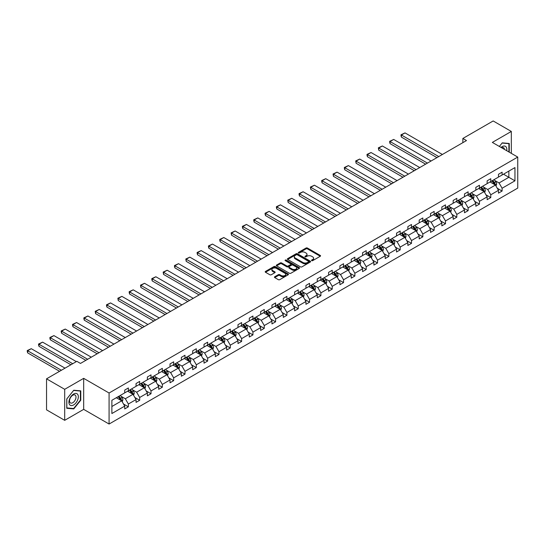 <?xml version="1.0" encoding="UTF-8"?>
<svg xmlns="http://www.w3.org/2000/svg" width="545" height="545" viewBox="0 0 545 545"><rect width="100%" height="100%" fill="white"/><g stroke="black" fill="none" stroke-linecap="round" stroke-linejoin="round"><path stroke-width="0.82" d="M311.692 260.639A0.709 0.409 0 0 0 312.694 260.639L320.262 256.266A1.008 0.579 0 0 0 320.562 255.857A1.008 0.579 0 0 0 320.262 255.448L307.435 248.036A1.008 0.579 0 0 0 306.011 248.036L298.442 252.41A0.709 0.409 0 0 0 299.437 252.989L300.418 252.424A3.222 1.86 0 0 1 304.982 252.424L306.045 253.037A3.222 1.86 0 0 1 306.992 254.358A3.222 1.86 0 0 1 306.045 255.673L305.071 256.239A0.709 0.409 0 0 0 306.065 256.811L307.046 256.245A3.222 1.86 0 0 1 311.604 256.245L312.673 256.865A3.222 1.86 0 0 1 313.62 258.18A3.222 1.86 0 0 1 312.673 259.495L311.692 260.06A0.709 0.409 0 0 0 311.692 260.639L311.692 260.06M274.728 276.758A1.008 0.579 0 0 0 274.435 277.167A1.008 0.579 0 0 0 274.728 277.582L278.325 279.66A1.008 0.579 0 0 0 279.755 279.66L288.162 274.803A1.008 0.579 0 0 0 288.455 274.394A1.008 0.579 0 0 0 288.162 273.978L275.334 266.573A1.008 0.579 0 0 0 273.91 266.573L265.497 271.43A1.008 0.579 0 0 0 265.204 271.839A1.008 0.579 0 0 0 265.497 272.255L269.85 274.762A1.008 0.579 0 0 0 271.274 274.762L274.871 272.684A1.008 0.579 0 0 0 275.164 272.275A1.008 0.579 0 0 0 274.871 271.86L272.718 270.62A2.698 1.553 0 0 1 271.928 269.516A2.698 1.553 0 0 1 273.59 268.079A2.698 1.553 0 0 1 276.526 268.413L284.974 273.29A2.698 1.553 0 0 1 285.764 274.394A2.698 1.553 0 0 1 284.095 275.831A2.698 1.553 0 0 1 281.159 275.491L279.755 274.68A1.008 0.579 0 0 0 278.325 274.68L274.728 276.758L274.728 277.582M83.678 378.346L64.692 389.307L46.543 378.83L46.543 409.847L64.692 420.324L83.678 409.363L109.082 424.037L109.082 393.013L83.678 378.346L83.678 409.363M511.326 153.363L511.326 131.447L492.339 142.409L517.75 157.076L109.082 393.013M511.326 131.447L493.177 120.963L462.862 138.464L462.862 142.654M46.543 378.83L76.852 361.328L80.483 363.426L466.493 140.562L462.862 138.464M300.493 266.859A1.008 0.579 0 0 0 301.916 266.859L310.323 262.009A1.008 0.579 0 0 0 310.616 261.593A1.008 0.579 0 0 0 310.323 261.184L297.495 253.779A1.008 0.579 0 0 0 296.071 253.779L287.665 258.637A1.008 0.579 0 0 0 287.365 259.045A1.008 0.579 0 0 0 287.665 259.454L300.493 266.859M285.485 260.789A0.709 0.409 0 0 1 286.2 260.892L299.232 268.413L290.832 273.263A1.008 0.579 0 0 1 289.409 273.263L276.581 265.851L280.178 263.794L280.178 262.956L276.581 265.034A1.008 0.579 0 0 0 276.288 265.442A1.008 0.579 0 0 0 276.581 265.851L276.581 265.034M280.178 263.794A1.008 0.579 0 0 1 281.608 263.794L281.608 262.956A1.008 0.579 0 0 0 280.178 262.956M281.608 262.956L286.806 265.96A1.008 0.579 0 0 0 288.23 265.96L290.621 264.577A1.008 0.579 0 0 0 290.914 264.168A1.008 0.579 0 0 0 290.621 263.753L285.205 260.626A0.709 0.409 0 0 1 286.2 260.054L299.239 267.581A1.008 0.579 0 0 1 299.539 267.997A1.008 0.579 0 0 1 299.239 268.406L299.239 267.581M64.692 389.307L64.692 420.324M111.882 400.289L124.73 392.87L124.73 390.063L128.361 387.965L128.361 390.772L136.052 386.33L136.052 383.523L139.684 381.425L139.684 384.239L147.382 379.79L147.382 376.983L151.013 374.885L151.013 377.699L158.704 373.257L158.704 370.443L162.335 368.352L162.335 371.159L170.033 366.717L170.033 363.903L173.664 361.812L173.664 364.619L181.356 360.177L181.356 357.37L184.987 355.272L184.987 358.079L192.685 353.637L192.685 350.83L196.316 348.732L196.316 351.539L204.007 347.097L204.007 344.29L207.638 342.192L207.638 345.005L215.336 340.557L215.336 337.75L218.967 335.659L218.967 338.465L226.659 334.024L226.659 331.21L230.29 329.119L230.29 331.925L237.988 327.484L237.988 324.677L241.619 322.579L241.619 325.385L249.31 320.944L249.31 318.137L252.941 316.039L252.941 318.845L260.639 314.404L260.639 311.597L264.271 309.499L264.271 312.312L271.962 307.864L271.962 305.057L275.593 302.959L275.593 305.772L283.291 301.331L283.291 298.517L286.915 296.425L286.915 299.232L294.613 294.791L294.613 291.977L298.244 289.885L298.244 292.692L305.943 288.25L305.943 285.444L309.567 283.346L309.567 286.152L317.265 281.711L317.265 278.904L320.896 276.805L320.896 279.612L328.594 275.171L328.594 272.364L332.218 270.266L332.218 273.079L339.916 268.63L339.916 265.824L343.548 263.732L343.548 266.539L351.239 262.097L351.239 259.284L354.87 257.192L354.87 259.999L362.568 255.557L362.568 252.751L366.199 250.652L366.199 253.459L373.89 249.017L373.89 246.211L377.522 244.112L377.522 246.919L385.22 242.477L385.22 239.671L388.851 237.572L388.851 240.379L396.542 235.937L396.542 233.131L400.173 231.032L400.173 233.846L407.871 229.397L407.871 226.591L411.502 224.499L411.502 227.306L419.194 222.864L419.194 220.051L422.825 217.959L422.825 220.766L430.523 216.324L430.523 213.517L434.154 211.419L434.154 214.226L441.845 209.784L441.845 206.977L445.476 204.879L445.476 207.686L453.174 203.244L453.174 200.437L456.805 198.339L456.805 201.153L464.497 196.704L464.497 193.897L468.128 191.806L468.128 194.613L475.826 190.171L475.826 187.357L479.45 185.266L479.45 188.073L487.148 183.631L487.148 180.824L490.779 178.726L490.779 181.533L498.477 177.091L498.477 174.284L502.102 172.186L502.102 174.993L514.957 167.574L514.957 180.824L502.102 188.243L502.102 191.05L498.477 193.141L498.477 190.334L490.779 194.776L490.779 197.59L487.148 199.681L487.148 196.874L479.45 201.316L479.45 204.123L475.826 206.221L475.826 203.414L468.128 207.856L468.128 210.663L464.497 212.761L464.497 209.954L456.805 214.396L456.805 217.203L453.174 219.301L453.174 216.488L445.476 220.936L445.476 223.743L441.845 225.841L441.845 223.028L434.154 227.469L434.154 230.283L430.523 232.374L430.523 229.568L422.825 234.009L422.825 236.823L419.194 238.914L419.194 236.108L411.502 240.549L411.502 243.356L407.871 245.454L407.871 242.648L400.173 247.089L400.173 249.896L396.542 251.994L396.542 249.188L388.851 253.629L388.851 256.436L385.22 258.534L385.22 255.721L377.522 260.169L377.522 262.976L373.89 265.068L373.89 262.261L366.199 266.703L366.199 269.516L362.568 271.608L362.568 268.801L354.87 273.243L354.87 276.049L351.239 278.148L351.239 275.341L343.548 279.783L343.548 282.589L339.916 284.688L339.916 281.881L332.218 286.323L332.218 289.129L328.594 291.228L328.594 288.414L320.896 292.863L320.896 295.669L317.265 297.768L317.265 294.954L309.567 299.403L309.567 302.209L305.943 304.301L305.943 301.494L298.244 305.936L298.244 308.749L294.613 310.841L294.613 308.034L286.915 312.476L286.915 315.283L283.291 317.381L283.291 314.574L275.593 319.016L275.593 321.822L271.962 323.921L271.962 321.114L264.271 325.556L264.271 328.363L260.639 330.461L260.639 327.647L252.941 332.096L252.941 334.903L249.31 336.994L249.31 334.187L241.619 338.629L241.619 341.442L237.988 343.534L237.988 340.727L230.29 345.169L230.29 347.976L226.659 350.074L226.659 347.267L218.967 351.709L218.967 354.516L215.336 356.614L215.336 353.807L207.638 358.249L207.638 361.056L204.007 363.154L204.007 360.347L196.316 364.789L196.316 367.596L192.685 369.694L192.685 366.88L184.987 371.329L184.987 374.136L181.356 376.227L181.356 373.42L173.664 377.862L173.664 380.676L170.033 382.767L170.033 379.96L162.335 384.402L162.335 387.209L158.704 389.307L158.704 386.5L151.013 390.942L151.013 393.749L147.382 395.847L147.382 393.04L139.684 397.482L139.684 400.289L136.052 402.387L136.052 399.574L128.361 404.022L128.361 406.829L124.73 408.92L124.73 406.114L111.882 413.532L111.882 400.289M109.082 424.037L517.75 188.093L517.75 157.076M127.632 391.194L133.007 394.294L125.309 398.736L121.106 396.31M125.309 398.736L128.361 404.022M133.007 394.294L136.052 399.574M124.73 392.202L125.309 392.536L128.361 390.772M138.961 384.654L144.33 387.754L136.638 392.202L132.435 389.77M136.638 392.202L139.684 397.482M144.33 387.754L147.382 393.04M136.052 385.662L136.638 385.996L139.684 384.239M150.284 378.114L155.659 381.221L147.961 385.662L143.757 383.237M147.961 385.662L151.013 390.942M155.659 381.221L158.704 386.5M147.382 379.122L147.961 379.456L151.013 377.699M161.613 371.574L166.981 374.681L159.29 379.122L155.087 376.697M159.29 379.122L162.335 384.402M166.981 374.681L170.033 379.96M158.704 372.582L159.29 372.916L162.335 371.159M172.935 365.041L178.31 368.141L170.612 372.582L166.409 370.157M170.612 372.582L173.664 377.862M178.31 368.141L181.356 373.42M170.033 366.042L170.612 366.376L173.664 364.619M184.265 358.501L189.633 361.601L181.941 366.042L177.738 363.617M181.941 366.042L184.987 371.329M189.633 361.601L192.685 366.88M181.356 359.502L181.941 359.843L184.987 358.079M195.587 351.961L200.962 355.061L193.264 359.502L189.06 357.077M193.264 359.502L196.316 364.789M200.962 355.061L204.007 360.347M192.685 352.969L193.264 353.303L196.316 351.539M206.916 345.421L212.284 348.521L204.593 352.969L200.39 350.544M204.593 352.969L207.638 358.249M212.284 348.521L215.336 353.807M204.007 346.429L204.593 346.763L207.638 345.005M218.238 338.881L223.614 341.988L215.915 346.429L211.712 344.004M215.915 346.429L218.967 351.709M223.614 341.988L226.659 347.267M215.336 339.889L215.915 340.223L218.967 338.465M229.568 332.348L234.936 335.447L227.245 339.889L223.041 337.464M227.245 339.889L230.29 345.169M234.936 335.447L237.988 340.727M226.659 333.349L227.245 333.683L230.29 331.925M240.89 325.808L246.265 328.908L238.567 333.349L234.364 330.924M238.567 333.349L241.619 338.629M246.265 328.908L249.31 334.187M237.988 326.809L238.567 327.15L241.619 325.385M252.212 319.268L257.587 322.368L249.889 326.809L245.693 324.384M249.889 326.809L252.941 332.096M257.587 322.368L260.639 327.647M249.31 320.276L249.889 320.61L252.941 318.845M263.542 312.728L268.917 315.828L261.219 320.276L257.015 317.844M261.219 320.276L264.271 325.556M268.917 315.828L271.962 321.114M260.639 313.736L261.219 314.07L264.271 312.312M274.864 306.188L280.239 309.294L272.541 313.736L268.344 311.311M272.541 313.736L275.593 319.016M280.239 309.294L283.291 314.574M271.962 307.196L272.541 307.53L275.593 305.772M286.193 299.648L291.561 302.754L283.87 307.196L279.667 304.771M283.87 307.196L286.915 312.476M291.561 302.754L294.613 308.034M283.291 300.656L283.87 300.99L286.915 299.232M297.516 293.115L302.891 296.214L295.192 300.656L290.996 298.231M295.192 300.656L298.244 305.936M302.891 296.214L305.943 301.494M294.613 294.116L295.192 294.45L298.244 292.692M308.845 286.575L314.213 289.674L306.522 294.116L302.318 291.691M306.522 294.116L309.567 299.403M314.213 289.674L317.265 294.954M305.943 287.576L306.522 287.917L309.567 286.152M320.167 280.035L325.542 283.134L317.844 287.576L313.641 285.151M317.844 287.576L320.896 292.863M325.542 283.134L328.594 288.414M317.265 281.043L317.844 281.377L320.896 279.612M331.496 273.495L336.865 276.594L329.173 281.043L324.97 278.611M329.173 281.043L332.218 286.323M336.865 276.594L339.916 281.881M328.594 274.503L329.173 274.837L332.218 273.079M342.819 266.955L348.194 270.061L340.496 274.503L336.292 272.078M340.496 274.503L343.548 279.783M348.194 270.061L351.239 275.341M339.916 267.963L340.496 268.297L343.548 266.539M354.148 260.415L359.516 263.521L351.825 267.963L347.621 265.538M351.825 267.963L354.87 273.243M359.516 263.521L362.568 268.801M351.239 261.423L351.825 261.757L354.87 259.999M365.47 253.881L370.845 256.981L363.147 261.423L358.944 258.998M363.147 261.423L366.199 266.703M370.845 256.981L373.89 262.261M362.568 254.883L363.147 255.224L366.199 253.459M376.799 247.341L382.168 250.441L374.476 254.883L370.273 252.458M374.476 254.883L377.522 260.169M382.168 250.441L385.22 255.721M373.89 248.35L374.476 248.684L377.522 246.919M388.122 240.801L393.497 243.901L385.799 248.35L381.595 245.918M385.799 248.35L388.851 253.629M393.497 243.901L396.542 249.188M385.22 241.81L385.799 242.144L388.851 240.379M399.451 234.261L404.819 237.368L397.128 241.81L392.925 239.384M397.128 241.81L400.173 247.089M404.819 237.368L407.871 242.648M396.542 235.27L397.128 235.603L400.173 233.846M410.773 227.721L416.148 230.828L408.45 235.27L404.247 232.844M408.45 235.27L411.502 240.549M416.148 230.828L419.194 236.108M407.871 228.73L408.45 229.064L411.502 227.306M422.103 221.188L427.471 224.288L419.779 228.73L415.576 226.304M419.779 228.73L422.825 234.009M427.471 224.288L430.523 229.568M419.194 222.19L419.779 222.523L422.825 220.766M433.425 214.648L438.8 217.748L431.102 222.19L426.899 219.764M431.102 222.19L434.154 227.469M438.8 217.748L441.845 223.028M430.523 215.65L431.102 215.99L434.154 214.226M444.747 208.108L450.122 211.208L442.424 215.65L438.228 213.224M442.424 215.65L445.476 220.936M450.122 211.208L453.174 216.488M441.845 209.117L442.424 209.45L445.476 207.686M456.076 201.568L461.452 204.668L453.753 209.117L449.55 206.684M453.753 209.117L456.805 214.396M461.452 204.668L464.497 209.954M453.174 202.577L453.753 202.91L456.805 201.153M467.399 195.028L472.774 198.135L465.076 202.577L460.879 200.151M465.076 202.577L468.128 207.856M472.774 198.135L475.826 203.414M464.497 196.036L465.076 196.37L468.128 194.613M478.728 188.488L484.103 191.595L476.405 196.036L472.202 193.611M476.405 196.036L479.45 201.316M484.103 191.595L487.148 196.874M475.826 189.497L476.405 189.83L479.45 188.073M490.05 181.955L495.425 185.055L487.727 189.497L483.531 187.071M487.727 189.497L490.779 194.776M495.425 185.055L498.477 190.334M487.148 182.957L487.727 183.297L490.779 181.533M503.485 174.196L508.86 177.302L499.056 182.957L494.853 180.531M499.056 182.957L502.102 188.243M514.957 180.824L508.86 177.302L508.86 171.096L514.957 167.574M498.477 176.416L499.056 176.757L502.102 174.993M111.882 406.495L121.678 400.834L116.31 397.734M121.678 400.834L124.73 406.114M497.278 188.263L502.102 191.05M485.949 194.797L490.779 197.59M474.627 201.337L479.45 204.123M463.298 207.877L468.128 210.663M451.975 214.417L456.805 217.203M440.646 220.957L445.476 223.743M429.324 227.497L434.154 230.283M417.995 234.03L422.825 236.823M406.672 240.57L411.502 243.356M395.35 247.11L400.173 249.896M384.021 253.65L388.851 256.436M372.698 260.19L377.522 262.976M361.369 266.723L366.199 269.516M350.047 273.263L354.87 276.049M338.718 279.803L343.548 282.589M327.395 286.343L332.218 289.129M316.066 292.883L320.896 295.669M304.744 299.423L309.567 302.209M293.414 305.956L298.244 308.749M282.092 312.496L286.915 315.283M270.763 319.036L275.593 321.822M259.44 325.576L264.271 328.363M248.111 332.116L252.941 334.903M236.789 338.656L241.619 341.442M225.46 345.189L230.29 347.976M214.137 351.729L218.967 354.516M202.808 358.269L207.638 361.056M191.486 364.809L196.316 367.596M180.163 371.349L184.987 374.136M168.834 377.883L173.664 380.676M157.512 384.423L162.335 387.209M146.183 390.963L151.013 393.749M134.86 397.503L139.684 400.289M123.531 404.043L128.361 406.829M509.255 152.171L509.255 143.478L502.252 142.851L499.356 146.455L502.102 143.056L508.894 143.662L508.894 151.96M80.769 400.2L80.769 390.86L73.766 390.234L66.756 398.954L66.756 408.294L73.766 408.92L80.769 400.2L80.408 399.996M311.978 260.742L312.673 260.333A3.222 1.86 0 0 0 313.62 259.018L313.62 258.18M306.992 254.358L306.992 255.196A3.222 1.86 0 0 1 306.045 256.511L305.35 256.913M320.249 256.273L307.435 248.881A1.008 0.579 0 0 0 306.011 248.881L298.721 253.084M310.323 261.184L310.323 262.009L297.495 254.617A1.008 0.579 0 0 0 296.071 254.617L287.678 259.468M308.545 261.886A0.709 0.409 0 0 0 308.545 261.307L297.284 254.808A0.709 0.409 0 0 0 296.282 254.808L295.254 255.407A3.222 1.86 0 0 0 294.307 256.722A3.222 1.86 0 0 0 295.254 258.037L302.945 262.479A3.222 1.86 0 0 0 307.509 262.479L308.545 261.886L308.545 262.724A0.709 0.409 0 0 0 308.749 262.431L308.749 261.593M294.307 256.722L294.307 257.56A3.222 1.86 0 0 0 295.254 258.875L295.254 258.037M308.545 262.724L307.509 263.317A3.222 1.86 0 0 1 302.945 263.317L295.254 258.875M281.608 263.794L286.806 266.798A1.008 0.579 0 0 0 288.23 266.798L290.621 265.415A1.008 0.579 0 0 0 290.914 265.006L290.914 264.168M292.209 269.073A2.698 1.553 0 0 0 295.145 269.414A2.698 1.553 0 0 0 296.807 267.977A2.698 1.553 0 0 0 296.017 266.873L293.04 265.156A1.008 0.579 0 0 0 291.616 265.156L289.231 266.532A1.008 0.579 0 0 0 288.932 266.948A1.008 0.579 0 0 0 289.231 267.357L292.209 269.073L292.209 269.911A2.698 1.553 0 0 0 295.145 270.252A2.698 1.553 0 0 0 296.807 268.814L296.807 267.977M288.932 266.948L288.932 267.786A1.008 0.579 0 0 0 289.231 268.195L289.231 267.357M292.209 269.911L289.231 268.195M285.764 274.394L285.764 275.232A2.698 1.553 0 0 1 284.095 276.669A2.698 1.553 0 0 1 281.159 276.329L279.755 275.518A1.008 0.579 0 0 0 278.325 275.518L274.741 277.589M271.928 269.516L271.928 270.354A2.698 1.553 0 0 0 272.718 271.458L272.718 270.62M274.857 272.691L272.718 271.458M288.148 274.809L275.334 267.411A1.008 0.579 0 0 0 273.91 267.411L265.51 272.262M73.023 408.491L73.766 408.92M495.977 186.009L496.645 184.081A2.718 1.574 -120 0 0 495.78 181.764L494.145 179.591M438.759 156.572L401.393 134.996L405.024 132.905L442.39 154.48M491.222 182.63L490.514 181.683M401.393 137.095L400.997 135.61L400.997 134.772L401.393 134.996L401.393 137.095L436.947 157.621M495.024 184.823L495.173 184.196A2.718 1.574 -120 0 0 494.397 182.561L492.769 180.388M492.087 180.777L493.879 183.174A1.383 0.797 60 0 1 494.131 183.597L495.173 184.196M491.897 180.886L493.525 183.066A2.718 1.574 60 0 1 494.206 184.346M400.997 134.772L405.024 132.905M484.655 192.548L485.322 190.621A2.718 1.574 -120 0 0 484.451 188.304L482.822 186.131M427.437 163.112L390.07 141.536L393.701 139.445L431.068 161.013M479.9 189.169L479.191 188.223M390.07 143.635L389.668 142.143L389.668 141.305L390.07 141.536L390.07 143.635L425.618 164.161M483.701 191.363L483.851 190.736A2.718 1.574 -120 0 0 483.074 189.101L481.439 186.921M480.758 187.316L482.557 189.715A1.383 0.797 60 0 1 482.809 190.137L483.851 190.736M480.567 187.425L482.202 189.606A2.718 1.574 60 0 1 482.877 190.886M389.668 141.305L393.701 139.445M473.326 199.089L473.993 197.161A2.718 1.574 -120 0 0 473.128 194.844L471.493 192.664M416.107 169.652L378.741 148.077L382.372 145.978L419.739 167.553M468.571 195.703L467.862 194.763M378.741 150.175L378.346 147.845L378.741 148.077L378.741 150.175L414.295 170.701M472.372 197.903L472.522 197.276A2.718 1.574 -120 0 0 471.745 195.641L470.117 193.461M469.436 193.857L471.227 196.255A1.383 0.797 60 0 1 471.48 196.67L472.522 197.276M469.245 193.966L470.873 196.139A2.718 1.574 60 0 1 471.554 197.426M378.346 147.845L382.372 145.978M506.7 150.699A6.676 3.856 120 0 0 501.032 147.423M504.459 149.405A4.571 2.636 120 0 0 503.532 147.654A4.571 2.636 120 0 0 501.55 147.722M508.444 143.403L508.894 143.662M77.703 399.86A6.676 3.856 120 0 0 75.98 393.408A6.676 3.856 120 0 0 69.535 399.131A6.676 3.856 120 0 0 71.259 405.575A6.676 3.856 120 0 0 77.703 399.86M75.557 399.247A4.571 2.636 120 0 0 75.046 395.036A4.571 2.636 120 0 0 69.964 398.749A4.571 2.636 120 0 0 70.475 402.953A4.571 2.636 120 0 0 75.557 399.247M66.831 407.939L66.831 398.885L73.623 390.445L80.408 391.051L80.408 400.098L73.623 408.546L66.756 407.898M79.958 390.785L80.408 391.051M462.003 205.629L462.671 203.701A2.718 1.574 -120 0 0 461.799 201.384L460.171 199.204M404.785 176.192L367.419 154.617L371.05 152.518L408.416 174.093M457.248 202.243L456.54 201.303M367.419 156.715L367.017 155.223L367.017 154.385L367.419 154.617L367.419 156.715L402.966 177.234M461.05 204.436L461.199 203.816A2.718 1.574 -120 0 0 460.423 202.175L458.788 200.001M458.107 200.397L459.905 202.788A1.383 0.797 60 0 1 460.157 203.21L461.199 203.816M457.923 200.506L459.551 202.679A2.718 1.574 60 0 1 460.225 203.966M367.017 154.385L371.05 152.518M450.674 212.168L451.342 210.234A2.718 1.574 -120 0 0 450.477 207.917L448.842 205.744M393.456 182.725L356.089 161.156L359.72 159.058L397.087 180.633M445.919 208.783L445.217 207.843M356.089 163.248L355.694 160.925L356.089 161.156L356.089 163.248L391.644 183.774M449.72 210.976L449.87 210.35A2.718 1.574 -120 0 0 449.094 208.715L447.465 206.541M446.784 206.936L448.576 209.328A1.383 0.797 60 0 1 448.828 209.75L449.87 210.35M446.593 207.046L448.222 209.219A2.718 1.574 60 0 1 448.903 210.506M355.694 160.925L359.72 159.058M439.352 218.702L440.019 216.774A2.718 1.574 -120 0 0 439.147 214.458L437.519 212.284M382.134 189.265L344.767 167.697L348.398 165.598L385.765 187.173M434.597 215.323L433.888 214.376M344.767 169.788L344.365 168.303L344.365 167.465L344.767 167.697L344.767 169.788L380.315 190.314M438.398 217.516L438.548 216.89A2.718 1.574 -120 0 0 437.771 215.255L436.136 213.081M435.455 213.47L437.254 215.868A1.383 0.797 60 0 1 437.506 216.29L438.548 216.89M435.271 213.585L436.899 215.759A2.718 1.574 60 0 1 437.574 217.046M344.365 167.465L348.398 165.598M428.023 225.242L428.69 223.314A2.718 1.574 -120 0 0 427.825 220.998L426.19 218.824M370.804 195.805L333.438 174.23L337.069 172.138L374.435 193.707M423.267 221.863L422.566 220.916M333.438 176.328L333.043 173.998L333.438 174.23L333.438 176.328L368.992 196.854M427.069 224.056L427.226 223.43A2.718 1.574 -120 0 0 426.442 221.795L424.814 219.621M424.133 220.01L425.924 222.408A1.383 0.797 60 0 1 426.176 222.83L427.226 223.43M423.942 220.119L425.57 222.299A2.718 1.574 60 0 1 426.251 223.579M333.043 173.998L337.069 172.138M416.7 231.782L417.368 229.854A2.718 1.574 -120 0 0 416.496 227.537L414.868 225.358M359.482 202.345L322.115 180.77L325.747 178.678L363.113 200.247M411.945 228.403L411.237 227.456M322.115 182.868L321.714 181.376L321.714 180.538L322.115 180.77L322.115 182.868L357.67 203.394M415.746 230.596L415.896 229.97A2.718 1.574 -120 0 0 415.12 228.335L413.485 226.155M412.803 226.55L414.602 228.948A1.383 0.797 60 0 1 414.854 229.363L415.896 229.97M412.619 226.659L414.248 228.839A2.718 1.574 60 0 1 414.922 230.119M321.714 180.538L325.747 178.678M405.371 238.322L406.039 236.394A2.718 1.574 -120 0 0 405.173 234.078L403.545 231.897M348.153 208.885L310.786 187.31L314.417 185.211L351.784 206.787M400.616 234.936L399.914 233.996M310.786 189.408L310.391 187.078L310.786 187.31L310.786 189.408L346.341 209.934M404.417 237.13L404.574 236.51A2.718 1.574 -120 0 0 403.791 234.875L402.162 232.695M401.481 233.09L403.273 235.481A1.383 0.797 60 0 1 403.525 235.903L404.574 236.51M401.29 233.199L402.919 235.372A2.718 1.574 60 0 1 403.6 236.659M310.391 187.078L314.417 185.211M394.049 244.862L394.716 242.934A2.718 1.574 -120 0 0 393.844 240.611L392.216 238.438M336.83 215.425L299.464 193.85L303.095 191.751L340.462 213.327M389.294 241.476L388.585 240.536M299.464 195.941L299.062 194.456L299.062 193.618L299.464 193.85L299.464 195.941L335.018 216.467M393.095 243.669L393.245 243.05A2.718 1.574 -120 0 0 392.468 241.408L390.84 239.235M390.152 239.63L391.95 242.021A1.383 0.797 60 0 1 392.202 242.443L393.245 243.05M389.968 239.739L391.596 241.912A2.718 1.574 60 0 1 392.271 243.199M299.062 193.618L303.095 191.751M382.719 251.395L383.387 249.467A2.718 1.574 -120 0 0 382.522 247.151L380.894 244.978M325.508 221.958L288.135 200.39L291.766 198.291L329.132 219.867M377.964 248.016L377.263 247.076M288.135 202.481L287.74 200.158L288.135 200.39L288.135 202.481L323.689 223.007M381.766 250.209L381.922 249.583A2.718 1.574 -120 0 0 381.139 247.948L379.511 245.775M378.83 246.17L380.621 248.561A1.383 0.797 60 0 1 380.873 248.983L381.922 249.583M378.639 246.279L380.267 248.452A2.718 1.574 60 0 1 380.948 249.739M287.74 200.158L291.766 198.291M371.397 257.935L372.065 256.007A2.718 1.574 -120 0 0 371.193 253.691L369.565 251.518M314.179 228.498L276.812 206.923L280.443 204.831L317.81 226.407M366.642 254.556L365.933 253.609M276.812 209.021L276.41 207.536L276.41 206.698L276.812 206.923L276.812 209.021L312.367 229.547M370.443 256.75L370.593 256.123A2.718 1.574 -120 0 0 369.817 254.488L368.188 252.315M367.507 252.703L369.299 255.101A1.383 0.797 60 0 1 369.551 255.523L370.593 256.123M367.316 252.812L368.945 254.992A2.718 1.574 60 0 1 369.626 256.273M276.41 206.698L280.443 204.831M360.068 264.475L360.736 262.547A2.718 1.574 -120 0 0 359.87 260.231L358.242 258.058M302.857 235.038L265.49 213.463L269.114 211.371L306.481 232.94M355.32 261.096L354.611 260.149M265.49 215.561L265.088 214.069L265.088 213.231L265.49 213.463L265.49 215.561L301.038 236.087M359.114 263.29L359.271 262.663A2.718 1.574 -120 0 0 358.487 261.028L356.859 258.848M356.178 259.243L357.97 261.641A1.383 0.797 60 0 1 358.222 262.063L359.271 262.663M355.987 259.352L357.622 261.532A2.718 1.574 60 0 1 358.297 262.813M265.088 213.231L269.114 211.371M348.746 271.015L349.413 269.087A2.718 1.574 -120 0 0 348.541 266.771L346.913 264.591M291.527 241.578L254.161 220.003L257.792 217.905L295.158 239.48M343.99 267.629L343.282 266.689M254.161 222.101L253.759 220.609L253.759 219.771L254.161 220.003L254.161 222.101L289.715 242.627M347.792 269.829L347.942 269.203A2.718 1.574 -120 0 0 347.165 267.568L345.537 265.388M344.856 265.783L346.647 268.181A1.383 0.797 60 0 1 346.899 268.596L347.942 269.203M344.665 265.892L346.293 268.065A2.718 1.574 60 0 1 346.974 269.353M253.759 219.771L257.792 217.905M337.416 277.555L338.084 275.627A2.718 1.574 -120 0 0 337.219 273.311L335.591 271.131M280.205 248.118L242.838 226.543L246.463 224.445L283.829 246.02M332.668 274.169L331.959 273.229M242.838 228.641L242.436 227.149L242.436 226.311L242.838 226.543L242.838 228.641L278.386 249.16M336.463 276.363L336.619 275.743A2.718 1.574 -120 0 0 335.836 274.101L334.208 271.928M333.526 272.323L335.318 274.714A1.383 0.797 60 0 1 335.57 275.136L336.619 275.743M333.336 272.432L334.971 274.605A2.718 1.574 60 0 1 335.645 275.893M242.436 226.311L246.463 224.445M326.094 284.095L326.762 282.16A2.718 1.574 -120 0 0 325.89 279.844L324.261 277.671M268.876 254.651L231.509 233.083L235.14 230.985L272.507 252.56M321.339 280.709L320.63 279.769M231.509 235.174L231.114 232.851L231.509 233.083L231.509 235.174L267.064 255.7M325.14 282.903L325.29 282.283A2.718 1.574 -120 0 0 324.513 280.641L322.885 278.468M322.204 278.863L323.996 281.254A1.383 0.797 60 0 1 324.248 281.676L325.29 282.283M322.013 278.972L323.641 281.145A2.718 1.574 60 0 1 324.323 282.433M231.114 232.851L235.14 230.985M314.765 290.628L315.432 288.7A2.718 1.574 -120 0 0 314.567 286.384L312.939 284.211M257.553 261.191L220.187 239.623L223.811 237.525L261.184 259.1M310.016 287.249L309.308 286.302M220.187 241.714L219.785 240.229L219.785 239.391L220.187 239.623L220.187 241.714L255.734 262.24M313.811 289.443L313.968 288.816A2.718 1.574 -120 0 0 313.191 287.181L311.556 285.008M310.875 285.396L312.673 287.794A1.383 0.797 60 0 1 312.919 288.216L313.968 288.816M310.684 285.512L312.319 287.685A2.718 1.574 60 0 1 312.993 288.973M219.785 239.391L223.811 237.525M303.442 297.168L304.11 295.24A2.718 1.574 -120 0 0 303.245 292.924L301.61 290.751M246.224 267.731L208.858 246.156L212.489 244.065L249.855 265.633M298.687 293.789L297.979 292.842M208.858 248.254L208.463 246.769L208.463 245.931L208.858 246.156L208.858 248.254L244.412 268.78M302.489 295.983L302.639 295.356A2.718 1.574 -120 0 0 301.862 293.721L300.234 291.548M299.552 291.936L301.344 294.334A1.383 0.797 60 0 1 301.596 294.756L302.639 295.356M299.362 292.045L300.99 294.225A2.718 1.574 60 0 1 301.671 295.506M208.463 245.931L212.489 244.065M292.113 303.708L292.781 301.78A2.718 1.574 -120 0 0 291.916 299.464L290.287 297.284M234.902 274.271L197.535 252.696L201.166 250.605L238.533 272.173M287.365 300.329L286.656 299.382M197.535 254.794L197.133 253.302L197.133 252.464L197.535 252.696L197.535 254.794L233.083 275.32M291.166 302.523L291.316 301.896A2.718 1.574 -120 0 0 290.54 300.261L288.904 298.081M288.223 298.476L290.022 300.874A1.383 0.797 60 0 1 290.274 301.29L291.316 301.896M288.033 298.585L289.668 300.765A2.718 1.574 60 0 1 290.342 302.046M197.133 252.464L201.166 250.605M280.791 310.248L281.458 308.32A2.718 1.574 -120 0 0 280.593 306.004L278.958 303.824M223.573 280.811L186.206 259.236L189.837 257.138L227.204 278.713M276.036 306.862L275.327 305.922M186.206 261.334L185.811 259.004L186.206 259.236L186.206 261.334L221.761 281.86M279.837 309.056L279.987 308.436A2.718 1.574 -120 0 0 279.21 306.801L277.582 304.621M276.901 305.016L278.693 307.407A1.383 0.797 60 0 1 278.945 307.83L279.987 308.436M276.71 305.125L278.338 307.298A2.718 1.574 60 0 1 279.02 308.586M185.811 259.004L189.837 257.138M269.468 316.788L270.136 314.86A2.718 1.574 -120 0 0 269.264 312.544L267.636 310.364M212.25 287.351L174.884 265.776L178.515 263.678L215.881 285.253M264.713 313.402L264.005 312.462M174.884 267.868L174.482 266.382L174.482 265.544L174.884 265.776L174.884 267.868L210.431 288.394M268.515 315.596L268.665 314.976A2.718 1.574 -120 0 0 267.888 313.334L266.253 311.161M265.572 311.556L267.37 313.947A1.383 0.797 60 0 1 267.622 314.37L268.665 314.976M265.381 311.665L267.016 313.838A2.718 1.574 60 0 1 267.69 315.126M174.482 265.544L178.515 263.678M258.139 323.321L258.807 321.393A2.718 1.574 -120 0 0 257.942 319.077L256.307 316.904M200.921 293.884L163.555 272.316L167.186 270.218L204.552 291.793M253.384 319.942L252.682 319.002M163.555 274.408L163.159 272.084L163.555 272.316L163.555 274.408L199.109 294.934M257.185 322.136L257.335 321.509A2.718 1.574 -120 0 0 256.559 319.874L254.931 317.701M254.249 318.096L256.041 320.487A1.383 0.797 60 0 1 256.293 320.91L257.335 321.509M254.059 318.205L255.687 320.378A2.718 1.574 60 0 1 256.368 321.666M163.159 272.084L167.186 270.218M246.817 329.861L247.484 327.933A2.718 1.574 -120 0 0 246.613 325.617L244.984 323.444M189.599 300.424L152.232 278.849L155.863 276.758L193.23 298.333M242.062 326.482L241.353 325.535M152.232 280.947L151.83 279.462L151.83 278.624L152.232 278.849L152.232 280.947L187.78 301.474M245.863 328.676L246.013 328.049A2.718 1.574 -120 0 0 245.236 326.414L243.601 324.241M242.92 324.629L244.719 327.027A1.383 0.797 60 0 1 244.971 327.45L246.013 328.049M242.736 324.738L244.364 326.918A2.718 1.574 60 0 1 245.039 328.199M151.83 278.624L155.863 276.758M235.488 336.401L236.155 334.473A2.718 1.574 -120 0 0 235.29 332.157L233.655 329.984M178.27 306.964L140.903 285.389L144.534 283.298L181.901 304.866M230.733 333.022L230.031 332.075M140.903 287.488L140.508 285.158L140.903 285.389L140.903 287.488L176.457 308.014M234.534 335.216L234.691 334.589A2.718 1.574 -120 0 0 233.907 332.954L232.279 330.774M231.598 331.169L233.389 333.567A1.383 0.797 60 0 1 233.642 333.99L234.691 334.589M231.407 331.278L233.035 333.458A2.718 1.574 60 0 1 233.716 334.739M140.508 285.158L144.534 283.298M224.165 342.941L224.833 341.013A2.718 1.574 -120 0 0 223.961 338.697L222.333 336.517M166.947 313.504L129.581 291.929L133.212 289.831L170.578 311.406M219.41 339.562L218.702 338.615M129.581 294.028L129.179 292.536L129.179 291.698L129.581 291.929L129.581 294.028L165.128 314.554M223.212 341.756L223.361 341.129A2.718 1.574 -120 0 0 222.585 339.494L220.95 337.314M220.269 337.709L222.067 340.107A1.383 0.797 60 0 1 222.319 340.523L223.361 341.129M220.085 337.818L221.713 339.998A2.718 1.574 60 0 1 222.387 341.279M129.179 291.698L133.212 289.831M212.836 349.481L213.504 347.553A2.718 1.574 -120 0 0 212.639 345.237L211.004 343.057M155.618 320.044L118.251 298.469L121.882 296.371L159.249 317.946M208.081 346.095L207.379 345.155M118.251 300.567L117.856 298.238L118.251 298.469L118.251 300.567L153.806 321.094M211.882 348.289L212.039 347.669A2.718 1.574 -120 0 0 211.256 346.034L209.627 343.854M208.946 344.249L210.738 346.64A1.383 0.797 60 0 1 210.99 347.063L212.039 347.669M208.755 344.358L210.384 346.531A2.718 1.574 60 0 1 211.065 347.819M117.856 298.238L121.882 296.371M201.514 356.021L202.181 354.093A2.718 1.574 -120 0 0 201.309 351.77L199.681 349.597M144.296 326.584L106.929 305.009L110.56 302.911L147.927 324.486M196.759 352.635L196.05 351.695M106.929 307.101L106.527 305.616L106.527 304.778L106.929 305.009L106.929 307.101L142.483 327.627M200.56 354.829L200.71 354.209A2.718 1.574 -120 0 0 199.933 352.567L198.305 350.394M197.617 350.789L199.416 353.18A1.383 0.797 60 0 1 199.668 353.603L200.71 354.209M197.433 350.898L199.061 353.071A2.718 1.574 60 0 1 199.736 354.359M106.527 304.778L110.56 302.911M190.185 362.554L190.852 360.627A2.718 1.574 -120 0 0 189.987 358.31L188.359 356.137M132.973 333.118L95.6 311.549L99.231 309.451L136.597 331.026M185.429 359.175L184.728 358.229M95.6 313.641L95.205 311.318L95.6 311.549L95.6 313.641L131.154 334.167M189.231 361.369L189.388 360.742A2.718 1.574 -120 0 0 188.604 359.107L186.976 356.934M186.295 357.329L188.086 359.72A1.383 0.797 60 0 1 188.338 360.143L189.388 360.742M186.104 357.438L187.732 359.611A2.718 1.574 60 0 1 188.413 360.899M95.205 311.318L99.231 309.451M178.862 369.094L179.53 367.167A2.718 1.574 -120 0 0 178.658 364.85L177.03 362.677M121.644 339.658L84.277 318.082L87.909 315.991L125.275 337.566M174.107 365.715L173.399 364.769M84.277 320.181L83.876 318.696L83.876 317.858L84.277 318.082L84.277 320.181L119.832 340.707M177.908 367.909L178.058 367.282A2.718 1.574 -120 0 0 177.282 365.647L175.653 363.474M174.972 363.862L176.764 366.26A1.383 0.797 60 0 1 177.016 366.683L178.058 367.282M174.781 363.971L176.41 366.151A2.718 1.574 60 0 1 177.084 367.432M83.876 317.858L87.909 315.991M167.533 375.634L168.201 373.706A2.718 1.574 -120 0 0 167.335 371.39L165.707 369.21M110.322 346.198L72.955 324.622L76.579 322.531L113.946 344.099M162.778 372.255L162.076 371.308M72.955 326.721L72.553 325.229L72.553 324.391L72.955 324.622L72.955 326.721L108.503 347.247M166.579 374.449L166.736 373.822A2.718 1.574 -120 0 0 165.953 372.187L164.324 370.007M163.643 370.402L165.435 372.8A1.383 0.797 60 0 1 165.687 373.216L166.736 373.822M163.452 370.511L165.081 372.691A2.718 1.574 60 0 1 165.762 373.972M72.553 324.391L76.579 322.531M156.211 382.174L156.878 380.246A2.718 1.574 -120 0 0 156.006 377.93L154.378 375.75M98.992 352.738L61.626 331.162L65.257 329.064L102.623 350.639M151.456 378.789L150.747 377.849M61.626 333.261L61.224 331.769L61.224 330.931L61.626 331.162L61.626 333.261L97.18 353.787M155.257 380.989L155.407 380.362A2.718 1.574 -120 0 0 154.63 378.727L153.002 376.547M152.321 376.942L154.112 379.334A1.383 0.797 60 0 1 154.364 379.756L155.407 380.362M152.13 377.051L153.758 379.225A2.718 1.574 60 0 1 154.439 380.512M61.224 330.931L65.257 329.064M144.881 388.714L145.549 386.786A2.718 1.574 -120 0 0 144.684 384.47L143.056 382.29M87.67 359.278L50.304 337.702L53.928 335.604L91.294 357.179M140.133 385.329L139.425 384.389M50.304 339.794L49.902 338.309L49.902 337.471L50.304 337.702L50.304 339.794L85.851 360.32M143.928 387.522L144.084 386.902A2.718 1.574 -120 0 0 143.301 385.26L141.673 383.087M140.992 383.482L142.783 385.874A1.383 0.797 60 0 1 143.035 386.296L144.084 386.902M140.801 383.591L142.436 385.765A2.718 1.574 60 0 1 143.11 387.052M49.902 337.471L53.928 335.604M133.559 395.248L134.227 393.32A2.718 1.574 -120 0 0 133.355 391.003L131.727 388.83M72.71 363.719L38.974 344.242L42.605 342.144L76.341 361.621M128.804 391.869L128.095 390.929M38.974 346.334L38.572 344.849L38.572 344.011L38.974 344.242L38.974 346.334L70.898 364.769M132.605 394.062L132.755 393.435A2.718 1.574 -120 0 0 131.979 391.8L130.35 389.627M129.669 390.022L131.461 392.414A1.383 0.797 60 0 1 131.713 392.836L132.755 393.435M129.478 390.131L131.107 392.305A2.718 1.574 60 0 1 131.788 393.592M38.572 344.011L42.605 342.144M122.23 401.788L122.898 399.86A2.718 1.574 -120 0 0 122.032 397.543L120.404 395.37M61.387 370.259L27.652 350.776L31.276 348.684L65.019 368.161M117.482 398.409L116.773 397.462M27.652 352.874L27.25 351.389L27.25 350.551L27.652 350.776L27.652 352.874L59.569 371.302M121.276 400.602L121.433 399.976A2.718 1.574 -120 0 0 120.649 398.341L119.021 396.167M118.34 396.556L120.132 398.954A1.383 0.797 60 0 1 120.384 399.376L121.433 399.976M118.149 396.671L119.784 398.845A2.718 1.574 60 0 1 120.459 400.125M27.25 350.551L31.276 348.684M312.673 260.333L312.673 259.495M305.071 256.811L305.071 256.239M306.045 256.511L306.045 255.673M298.442 252.989L298.442 252.41M306.011 248.881L306.011 248.036M307.435 248.881L307.435 248.036M320.262 256.266L320.262 255.448M287.665 259.454L287.665 258.637M296.071 254.617L296.071 253.779M297.495 254.617L297.495 253.779M302.945 263.317L302.945 262.479M307.509 263.317L307.509 262.479M286.806 266.798L286.806 265.96M288.23 266.798L288.23 265.96M290.621 265.415L290.621 264.577M286.2 260.892L286.2 260.054M278.325 275.518L278.325 274.68M279.755 275.518L279.755 274.68M281.159 276.329L281.159 275.491M274.871 272.684L274.871 271.86M265.497 272.255L265.497 271.43M273.91 267.411L273.91 266.573M275.334 267.411L275.334 266.573M288.162 274.803L288.162 273.978M495.228 184.939L496.624 184.135M494.397 182.561L495.78 181.764M492.755 183.508L493.525 183.066M483.906 191.479L485.302 190.675M483.074 189.101L484.451 188.304M481.426 190.048L482.202 189.606M472.576 198.019L473.973 197.215M471.745 195.641L473.128 194.844M470.103 196.588L470.873 196.139M461.254 204.559L462.651 203.748M460.423 202.175L461.799 201.384M458.774 203.128L459.551 202.679M449.925 211.099L451.321 210.288M449.094 208.715L450.477 207.917M447.452 209.668L448.222 209.219M438.602 217.632L439.999 216.828M437.771 215.255L439.147 214.458M436.123 216.208L436.899 215.759M427.273 224.172L428.677 223.368M426.442 221.795L427.825 220.998M424.8 222.742L425.57 222.299M415.951 230.712L417.347 229.908M415.12 228.335L416.496 227.537M413.471 229.282L414.248 228.839M404.622 237.252L406.025 236.441M403.791 234.875L405.173 234.078M402.149 235.822L402.919 235.372M393.299 243.792L394.696 242.981M392.468 241.408L393.844 240.611M390.82 242.362L391.596 241.912M381.977 250.332L383.373 249.521M381.139 247.948L382.522 247.151M379.497 248.902L380.267 248.452M370.648 256.865L372.044 256.061M369.817 254.488L371.193 253.691M368.168 255.435L368.945 254.992M359.325 263.405L360.722 262.601M358.487 261.028L359.87 260.231M356.846 261.975L357.622 261.532M347.996 269.945L349.393 269.141M347.165 267.568L348.541 266.771M345.516 268.515L346.293 268.065M336.674 276.485L338.07 275.675M335.836 274.101L337.219 273.311M334.194 275.055L334.971 274.605M325.345 283.025L326.741 282.215M324.513 280.641L325.89 279.844M322.872 281.595L323.641 281.145M314.022 289.559L315.419 288.755M313.191 287.181L314.567 286.384M311.542 288.135L312.319 287.685M302.693 296.099L304.09 295.295M301.862 293.721L303.245 292.924M300.22 294.668L300.99 294.225M291.371 302.639L292.767 301.835M290.54 300.261L291.916 299.464M288.891 301.208L289.668 300.765M280.041 309.178L281.438 308.368M279.21 306.801L280.593 306.004M277.569 307.748L278.338 307.298M268.719 315.719L270.116 314.908M267.888 313.334L269.264 312.544M266.239 314.288L267.016 313.838M257.39 322.259L258.786 321.448M256.559 319.874L257.942 319.077M254.917 320.828L255.687 320.378M246.067 328.792L247.464 327.988M245.236 326.414L246.613 325.617M243.588 327.361L244.364 326.918M234.738 335.332L236.142 334.528M233.907 332.954L235.29 332.157M232.265 333.901L233.035 333.458M223.416 341.872L224.812 341.068M222.585 339.494L223.961 338.697M220.936 340.441L221.713 339.998M212.087 348.412L213.49 347.601M211.256 346.034L212.639 345.237M209.614 346.981L210.384 346.531M200.764 354.952L202.161 354.141M199.933 352.567L201.309 351.77M198.285 353.521L199.061 353.071M189.435 361.485L190.839 360.681M188.604 359.107L189.987 358.31M186.962 360.061L187.732 359.611M178.113 368.025L179.509 367.221M177.282 365.647L178.658 364.85M175.633 366.594L176.41 366.151M166.79 374.565L168.187 373.761M165.953 372.187L167.335 371.39M164.311 373.134L165.081 372.691M155.461 381.105L156.858 380.301M154.63 378.727L156.006 377.93M152.982 379.674L153.758 379.225M144.139 387.645L145.535 386.834M143.301 385.26L144.684 384.47M141.659 386.214L142.436 385.765M132.81 394.185L134.206 393.374M131.979 391.8L133.355 391.003M130.33 392.754L131.107 392.305M121.487 400.718L122.884 399.914M120.649 398.341L122.032 397.543M119.008 399.287L119.784 398.845"/></g></svg>
